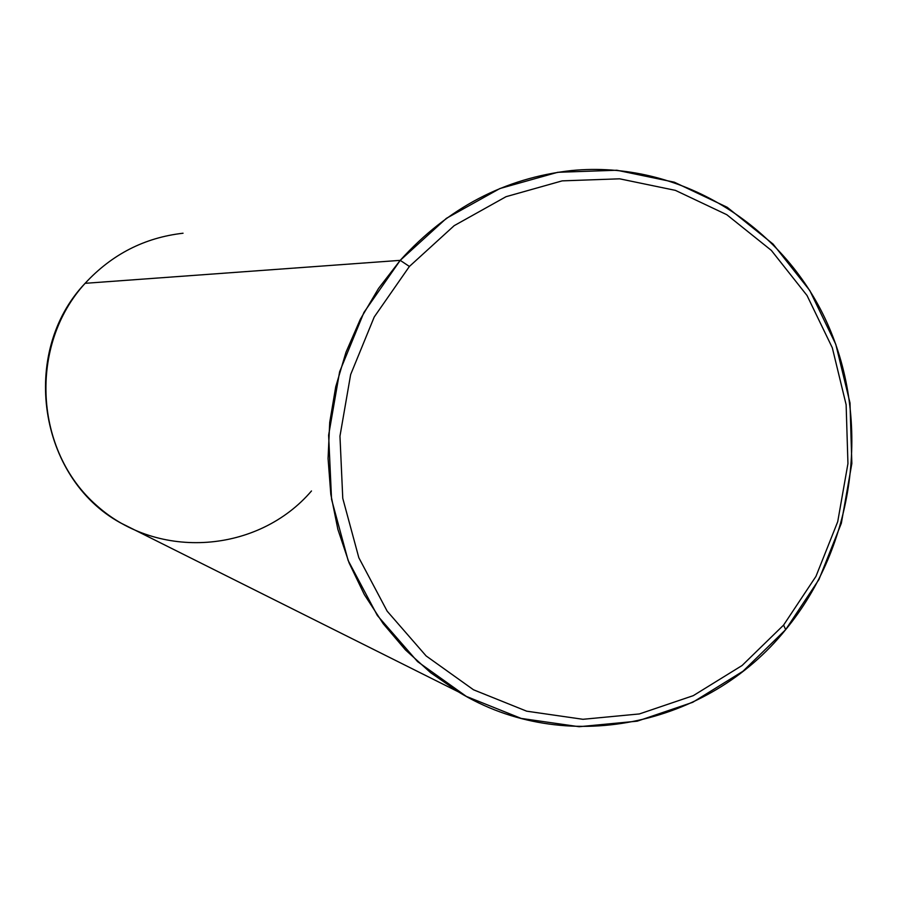<?xml version="1.0" encoding="UTF-8"?>
<svg xmlns="http://www.w3.org/2000/svg" width="897" height="897" viewBox="0 0 897 897"><rect width="100%" height="100%" fill="white"/><g stroke="black" fill="none" stroke-linecap="round" stroke-linejoin="round"><path stroke-width="1.35" d="M458.266 691.789C564.493 756.889 707.811 726.648 785.671 629.627C854.774 545.948 871.727 421.781 827.135 322.942C782.599 224.194 678.827 160.047 571.367 170.565C504.787 177.976 447.738 207.902 400.219 260.354L85.114 283.317L400.219 260.354L378.534 288.442L360.347 319.231L345.995 352.218L335.725 386.809L329.715 422.442L328.067 458.479L330.814 494.314L337.866 529.331L349.112 562.935L364.328 594.565L383.21 623.695L405.444 649.877L430.605 672.683L458.266 691.789L120.232 522.727C38.481 477.787 19.353 352.364 85.114 283.317C28.312 345.435 34.187 450.978 96.685 505.516C158.377 560.984 258.628 552.855 311.483 490.962M85.114 283.317C111.946 254.322 144.585 237.627 183.044 233.231M409.402 266.454L454.174 225.663L506.043 196.69L562.184 180.869L619.614 178.817L675.396 190.366L726.783 214.697L771.33 250.386L807.031 295.505L832.315 347.789L846.129 404.715L847.945 463.581L837.72 521.695L815.956 576.379L783.597 625.086L742.088 665.507L693.269 695.657L639.37 713.945L582.938 719.293L526.696 711.186L473.493 689.782L426.12 655.931L387.168 611.171L358.834 557.721L342.766 498.328L339.963 436.155L350.637 374.587L374.228 316.989L409.402 266.454L400.219 260.354L446.381 218.352L499.853 188.549L557.699 172.302L616.867 170.239L674.32 182.192L727.22 207.297L773.068 244.062L809.789 290.527L835.791 344.336L849.997 402.91L851.847 463.48L841.341 523.265L818.95 579.518L785.671 629.627L783.597 625.086L815.956 576.379L837.72 521.695L847.945 463.581L846.129 404.715L832.315 347.789L807.031 295.505L771.33 250.386L726.783 214.697L675.396 190.366L619.614 178.817L562.184 180.869L506.043 196.69L454.174 225.663L409.402 266.454L374.228 316.989L350.637 374.587L339.963 436.155L342.766 498.328L358.834 557.721L387.168 611.171L426.12 655.931L473.493 689.782L526.696 711.186L582.938 719.293L639.37 713.945L693.269 695.657L742.088 665.507L783.597 625.086L785.671 629.627L742.963 671.248L692.731 702.306L637.251 721.166L579.137 726.716L521.202 718.419L466.373 696.431L417.542 661.594L377.368 615.521L348.126 560.457L331.542 499.27L328.627 435.213L339.627 371.762L363.947 312.414L400.219 260.354L409.402 266.454"/></g></svg>
